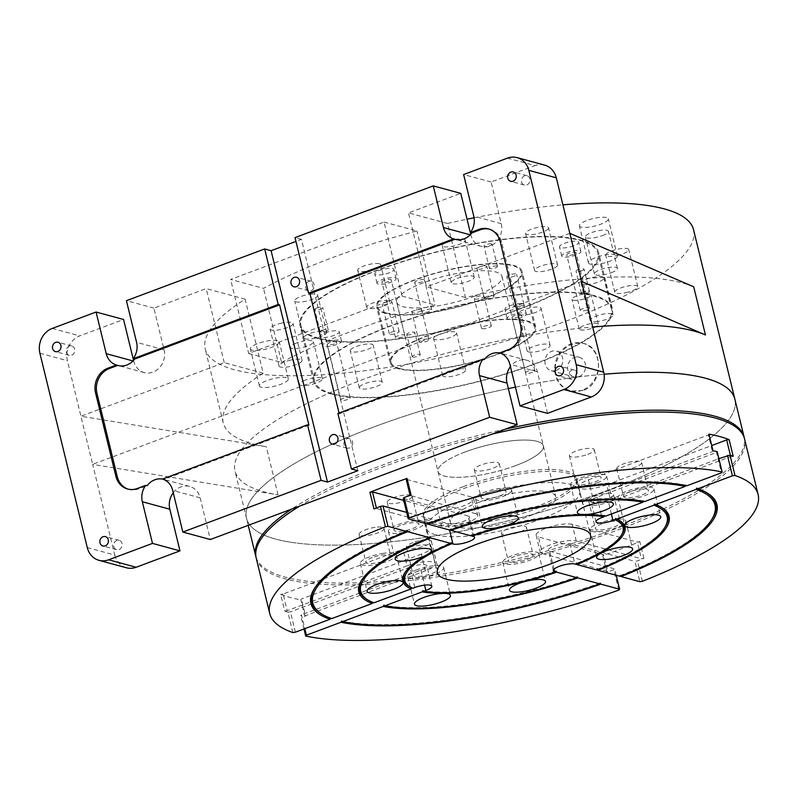 <?xml version="1.0" encoding="UTF-8"?>
<svg xmlns="http://www.w3.org/2000/svg" width="798" height="798" viewBox="0 0 798 798"><rect width="100%" height="100%" fill="white"/><g stroke="black" fill="none" stroke-linecap="round" stroke-linejoin="round"><path stroke-width="0.6" stroke-dasharray="3.99 2.99" d="M256.198 558.011A251.33 64.518 166.3 0 0 285.425 578.899A251.33 64.518 166.3 0 0 628.864 525.742A251.33 64.518 166.3 0 0 744.564 438.96M618.779 590.111L613.812 569.752A251.33 64.518 -13.7 0 1 606.819 572.206L602.749 555.548A251.33 64.518 166.3 0 0 633.383 544.256A251.33 64.518 166.3 0 0 639.856 541.662L637.323 542.071L641.383 558.73L643.916 558.321A251.33 64.518 -13.7 0 1 637.442 560.914L634.869 561.313L639.836 581.672M303.988 628.994L300.746 615.687L301.425 614.829L304.806 628.684M425.394 570.829L421.334 554.171A19.711 5.057 166.3 0 0 431.319 547.009A19.711 5.057 166.3 0 0 403 549.194L407.06 565.852A19.711 5.057 -13.7 0 1 435.379 563.667A19.711 5.057 -13.7 0 1 425.394 570.829L305.514 615.667L304.886 616.505A251.33 64.518 -13.7 0 1 300.746 615.687M304.886 616.505L300.826 599.847L301.454 599.009L305.514 615.667M292.866 632.555L287.898 612.196A251.33 64.518 -13.7 0 1 284.716 611.029L280.657 594.37A251.33 64.518 166.3 0 0 300.826 599.847M642.4 581.273L637.442 560.914M643.916 558.321L639.856 541.662M492.007 434.142A251.33 64.518 166.3 0 0 299.729 506.072M502.022 532.047A12.818 3.292 166.3 0 0 501.533 533.323A12.818 3.292 166.3 0 0 514.76 533.493A12.818 3.292 166.3 0 0 526.431 527.259A12.818 3.292 166.3 0 0 508.027 528.675A12.818 3.292 166.3 0 0 502.022 532.047M412.955 542.62A12.818 3.292 166.3 0 0 406.471 547.278A12.818 3.292 166.3 0 0 419.698 547.438A12.818 3.292 166.3 0 0 431.369 541.204A12.818 3.292 166.3 0 0 412.955 542.62M375.11 527.338A12.818 3.292 166.3 0 0 365.614 529.762A12.818 3.292 166.3 0 0 359.12 534.421A12.818 3.292 166.3 0 0 372.347 534.58A12.818 3.292 166.3 0 0 384.018 528.346A12.818 3.292 166.3 0 0 375.11 527.338M410.641 495.159A12.818 3.292 166.3 0 0 393.723 497.633A12.818 3.292 166.3 0 0 387.23 502.291A12.818 3.292 166.3 0 0 400.456 502.451A12.818 3.292 166.3 0 0 412.127 496.216A12.818 3.292 166.3 0 0 410.641 495.159M498.74 464.915A12.818 3.292 166.3 0 0 499.229 463.638A12.818 3.292 166.3 0 0 480.815 465.054A12.818 3.292 166.3 0 0 474.331 469.703A12.818 3.292 166.3 0 0 485.374 470.351A12.818 3.292 166.3 0 0 498.74 464.915M587.797 454.341A12.818 3.292 166.3 0 0 594.291 449.693A12.818 3.292 166.3 0 0 575.887 451.109A12.818 3.292 166.3 0 0 569.393 455.758A12.818 3.292 166.3 0 0 587.797 454.341M625.652 469.623A12.818 3.292 166.3 0 0 641.642 462.551A12.818 3.292 166.3 0 0 623.228 463.967A12.818 3.292 166.3 0 0 616.744 468.616A12.818 3.292 166.3 0 0 625.652 469.623M590.121 501.812A12.818 3.292 166.3 0 0 604.535 500.176A12.818 3.292 166.3 0 0 613.532 494.68A12.818 3.292 166.3 0 0 595.128 496.097A12.818 3.292 166.3 0 0 588.635 500.745A12.818 3.292 166.3 0 0 590.121 501.812M432.945 523.707A78.852 20.239 166.3 0 0 521.603 513.653A78.852 20.239 166.3 0 0 576.984 479.807A78.852 20.239 166.3 0 0 495.588 478.82A78.852 20.239 166.3 0 0 423.778 517.154A78.852 20.239 166.3 0 0 432.945 523.707M542.5 553.642L607.667 571.338L603.607 554.68L538.441 536.984L542.5 553.642A19.711 5.057 -13.7 0 1 540.206 552.007A19.711 5.057 -13.7 0 1 554.051 543.548A19.711 5.057 -13.7 0 1 576.216 541.034L641.383 558.73M554.061 569.124L549.702 551.248A11.83 3.032 -13.7 0 1 548.326 550.261A11.83 3.032 -13.7 0 1 556.635 545.184A11.83 3.032 -13.7 0 1 569.932 543.677L634.869 561.313M549.702 551.248L614.64 568.884L613.812 569.752M607.667 571.338L606.819 572.206M576.216 541.034L572.156 524.376L637.323 542.071M572.156 524.376A19.711 5.057 166.3 0 0 549.992 526.889A19.711 5.057 166.3 0 0 536.146 535.348A19.711 5.057 166.3 0 0 538.441 536.984M602.749 555.548L603.607 554.68M616.196 575.248L614.64 568.884M598.061 570.331L597.373 569.283L597.143 570.081M576.904 564.585L576.216 563.538L575.976 564.336M621.024 576.565L620.335 575.518L620.106 576.316M610.839 501.453A19.711 5.057 -13.7 0 1 582.53 503.628A19.711 5.057 -13.7 0 1 592.515 496.476L588.455 479.817A19.711 5.057 166.3 0 0 578.47 486.97A19.711 5.057 166.3 0 0 606.779 484.795L610.839 501.453L730.719 456.606L730.379 455.239M606.779 484.795L711.736 445.533M717.163 451.618L716.474 452.466L721.442 472.825M611.398 513.992L608.016 500.147A11.83 3.032 -13.7 0 1 591.029 501.453A11.83 3.032 -13.7 0 1 597.024 497.154L716.474 452.466M608.016 500.147L718.878 458.67M730.719 456.606L733.192 456.276M592.515 496.476L712.385 451.628L713.023 450.8M588.455 479.817L708.325 434.97L712.385 451.628M708.963 434.142L708.325 434.97M644.604 501.573L643.527 500.964L642.909 502.211M605.672 516.136L604.605 515.528L603.976 516.775M686.839 485.773L685.771 485.164L685.153 486.401M475.409 513.653A19.711 5.057 -13.7 0 1 477.703 515.299A19.711 5.057 -13.7 0 1 463.857 523.757A19.711 5.057 -13.7 0 1 441.693 526.271L437.623 509.613A19.711 5.057 166.3 0 0 459.798 507.099A19.711 5.057 166.3 0 0 473.643 498.64A19.711 5.057 166.3 0 0 471.349 496.994L475.409 513.653L410.112 495.438M471.349 496.994L406.182 479.309M473.164 536.416L468.207 516.057A11.83 3.032 -13.7 0 1 469.583 517.034A11.83 3.032 -13.7 0 1 461.274 522.111A11.83 3.032 -13.7 0 1 447.977 523.628L406.681 512.406M468.207 516.057L403.269 498.421M410.242 495.967L411.09 495.099M441.693 526.271L376.526 508.575L373.983 508.984M437.623 509.613L403.758 500.416M376.387 508.017L376.526 508.575M450.92 530.371L450.232 529.323L450.002 530.121M427.957 524.136L427.279 523.089L427.04 523.887M472.087 536.126L471.399 535.069L471.159 535.867M407.06 565.852L287.19 610.689L283.13 594.031L403 549.194M414.85 587.518L409.883 567.159A11.83 3.032 -13.7 0 1 426.88 565.852A11.83 3.032 -13.7 0 1 420.885 570.151L301.425 614.829M409.883 567.159L290.432 611.847L287.898 612.196M287.19 610.689L284.716 611.029M421.334 554.171L301.454 599.009M280.657 594.37L283.13 594.031M373.923 602.829L372.776 602.38M331.689 618.63L330.522 618.211M295.39 632.206L290.432 611.847M412.855 588.266L411.778 587.657A113.346 29.097 -13.7 0 1 409.354 586.48M330.611 618.021A207.969 53.386 -13.7 0 1 322.262 614.35M315.19 587.338A207.969 53.386 -13.7 0 1 315.539 586.799A207.969 53.386 -13.7 0 1 407.04 530.66M372.856 602.221A158.682 40.738 -13.7 0 1 367.619 599.837M362.152 579.348A158.682 40.738 -13.7 0 1 362.491 578.809A158.682 40.738 -13.7 0 1 430.002 536.894M405.354 571.996A113.346 29.097 -13.7 0 1 405.693 571.458A113.346 29.097 -13.7 0 1 451.169 542.64M685.771 485.164A207.969 53.386 166.3 0 0 427.279 523.089M643.527 500.964A158.682 40.738 166.3 0 0 450.232 529.323M604.605 515.528A113.346 29.097 166.3 0 0 471.399 535.069M600.106 583.079A207.969 53.386 -13.7 0 1 341.614 621.014M577.144 576.844A158.682 40.738 -13.7 0 1 383.848 605.203M555.987 571.099A113.346 29.097 -13.7 0 1 422.78 590.65M654.53 503.947A158.682 40.738 -13.7 0 1 659.756 506.341A158.682 40.738 -13.7 0 1 660.315 506.66M664.884 527.368A158.682 40.738 -13.7 0 1 597.373 569.283M696.764 488.147A207.969 53.386 -13.7 0 1 705.123 491.827A207.969 53.386 -13.7 0 1 705.681 492.147M711.846 519.378A207.969 53.386 -13.7 0 1 620.335 575.518M615.597 518.51A113.346 29.097 -13.7 0 1 618.031 519.697A113.346 29.097 -13.7 0 1 618.58 520.017M621.692 534.72A113.346 29.097 -13.7 0 1 576.216 563.538M592.006 531.408A18.534 4.758 166.3 0 0 612.834 529.044A18.534 4.758 166.3 0 0 625.851 521.084A18.534 4.758 166.3 0 0 606.719 520.855A18.534 4.758 166.3 0 0 589.852 529.862A18.534 4.758 166.3 0 0 592.006 531.408M601.892 523.857A12.818 3.292 166.3 0 0 595.398 528.505A12.818 3.292 166.3 0 0 608.625 528.675A12.818 3.292 166.3 0 0 620.295 522.441A12.818 3.292 166.3 0 0 601.892 523.857M630.849 499.189A18.534 4.758 166.3 0 0 653.961 488.955A18.534 4.758 166.3 0 0 634.829 488.725A18.534 4.758 166.3 0 0 617.951 497.733A18.534 4.758 166.3 0 0 630.849 499.189M630.001 491.728A12.818 3.292 166.3 0 0 623.507 496.376A12.818 3.292 166.3 0 0 636.734 496.546A12.818 3.292 166.3 0 0 648.405 490.311A12.818 3.292 166.3 0 0 630.001 491.728M597.223 482.83A18.534 4.758 166.3 0 0 606.61 476.097A18.534 4.758 166.3 0 0 587.488 475.867A18.534 4.758 166.3 0 0 570.61 484.875A18.534 4.758 166.3 0 0 597.223 482.83M582.65 478.87A12.818 3.292 166.3 0 0 576.166 483.528A12.818 3.292 166.3 0 0 589.393 483.688A12.818 3.292 166.3 0 0 601.064 477.453A12.818 3.292 166.3 0 0 582.65 478.87M510.84 491.897A18.534 4.758 166.3 0 0 511.548 490.052A18.534 4.758 166.3 0 0 492.416 489.812A18.534 4.758 166.3 0 0 475.538 498.83A18.534 4.758 166.3 0 0 491.518 499.748A18.534 4.758 166.3 0 0 510.84 491.897M487.588 492.815A12.818 3.292 166.3 0 0 481.094 497.473A12.818 3.292 166.3 0 0 494.321 497.633A12.818 3.292 166.3 0 0 505.992 491.398A12.818 3.292 166.3 0 0 487.588 492.815M422.292 521.094A18.534 4.758 166.3 0 0 401.454 523.458A18.534 4.758 166.3 0 0 388.446 531.408A18.534 4.758 166.3 0 0 407.569 531.638A18.534 4.758 166.3 0 0 424.446 522.63A18.534 4.758 166.3 0 0 422.292 521.094M400.486 525.403A12.818 3.292 166.3 0 0 394.003 530.052A12.818 3.292 166.3 0 0 407.229 530.211A12.818 3.292 166.3 0 0 418.89 523.987A12.818 3.292 166.3 0 0 400.486 525.403M383.449 553.303A18.534 4.758 166.3 0 0 360.337 563.538A18.534 4.758 166.3 0 0 379.469 563.767A18.534 4.758 166.3 0 0 396.337 554.76A18.534 4.758 166.3 0 0 383.449 553.303M372.377 557.533A12.818 3.292 166.3 0 0 365.893 562.181A12.818 3.292 166.3 0 0 379.12 562.341A12.818 3.292 166.3 0 0 390.791 556.116A12.818 3.292 166.3 0 0 372.377 557.533M417.075 569.662A18.534 4.758 166.3 0 0 407.678 576.395A18.534 4.758 166.3 0 0 426.81 576.625A18.534 4.758 166.3 0 0 443.688 567.617A18.534 4.758 166.3 0 0 417.075 569.662M419.728 570.39A12.818 3.292 166.3 0 0 413.234 575.039A12.818 3.292 166.3 0 0 426.461 575.198A12.818 3.292 166.3 0 0 438.132 568.974A12.818 3.292 166.3 0 0 419.728 570.39M503.458 560.595A18.534 4.758 166.3 0 0 502.75 562.45A18.534 4.758 166.3 0 0 521.882 562.68A18.534 4.758 166.3 0 0 538.75 553.672A18.534 4.758 166.3 0 0 522.78 552.745A18.534 4.758 166.3 0 0 503.458 560.595M514.8 556.435A12.818 3.292 166.3 0 0 508.306 561.094A12.818 3.292 166.3 0 0 521.533 561.253A12.818 3.292 166.3 0 0 533.204 555.019A12.818 3.292 166.3 0 0 514.8 556.435M693.711 286.821A251.33 64.518 -13.7 0 0 465.493 297.524L447.449 223.48A251.33 64.518 -13.7 0 1 467.059 219.211M474.082 217.784A251.33 64.518 -13.7 0 1 562.899 204.857M693.572 229.794A251.33 64.518 -13.7 0 1 529.613 333.744A251.33 64.518 -13.7 0 1 248.248 372.676A251.33 64.518 -13.7 0 1 205.206 348.846A251.33 64.518 -13.7 0 1 245.136 299.17L206.183 288.587L153.924 308.138L164.069 349.783L136.578 342.322M87.281 547.598L114.772 555.059L92.658 464.366L278.023 494.84A251.33 64.518 -13.7 0 1 234.991 471.01A251.33 64.518 -13.7 0 1 346.033 386.082A251.33 64.518 -13.7 0 1 592.685 327.02M289.534 542.042A251.33 64.518 -13.7 0 1 275.729 539.099A251.33 64.518 -13.7 0 1 246.492 518.211A251.33 64.518 -13.7 0 1 508.346 388.576A251.33 64.518 166.3 0 0 246.492 518.211A251.33 64.518 166.3 0 0 275.729 539.099A251.33 64.518 166.3 0 0 558.341 507.039A251.33 64.518 166.3 0 0 734.858 399.16A251.33 64.518 -13.7 0 1 570.899 503.109A251.33 64.518 -13.7 0 1 289.534 542.042M515.438 387.13A251.33 64.518 -13.7 0 1 604.076 374.232A251.33 64.518 166.3 0 0 515.438 387.13M583.158 390.461L570.909 391.06C559.767 387.06 554.6 378.591 555.408 365.634C559.707 349.125 569.174 341.744 583.817 343.499C603.438 347.409 603.647 384.047 583.158 390.461M263.18 373.205L224.238 362.631L80.927 416.237L266.293 446.72A251.33 64.518 -13.7 0 1 223.26 422.89A251.33 64.518 -13.7 0 1 263.18 373.205L245.136 299.17M357.833 470.72L301.435 239.35L295.948 241.405M128.279 489.184A19.711 17.277 -74.8 0 0 128.957 489.383A19.711 17.277 -74.8 0 0 138.633 488.875L147.111 485.703M308.916 425.174L163.879 479.428A17.746 15.551 -74.8 0 0 163.53 479.329A17.746 15.551 -74.8 0 0 162.832 479.159M114.772 555.059A19.711 17.277 -74.8 0 0 126.463 567.777M581.572 281.465L92.658 464.366L67.391 360.706A19.711 17.277 -74.8 0 1 79.74 335.888L123.57 319.489M547.508 413.374L537.353 371.728A17.746 15.551 -74.8 0 0 526.83 360.287A17.746 15.551 -74.8 0 0 510.431 366.631M173.256 492.765A17.746 15.551 -74.8 0 1 189.645 486.421A17.746 15.551 -74.8 0 1 200.168 497.862L210.323 539.518M164.069 349.783A17.746 15.551 -74.8 0 1 159.79 367.309A17.746 15.551 -74.8 0 1 144.248 372.586A17.746 15.551 -74.8 0 1 133.725 361.145L133.535 360.367M224.238 362.631L206.183 288.587M317.893 338.512A153.755 39.471 -13.7 0 1 300.008 325.734A153.755 39.471 -13.7 0 1 440.047 250.971A153.755 39.471 -13.7 0 1 598.779 252.906A153.755 39.471 -13.7 0 1 490.79 318.901A153.755 39.471 -13.7 0 1 317.893 338.512M519.468 314.881A11.83 3.032 166.3 0 0 532.765 313.375A11.83 3.032 166.3 0 0 541.074 308.297A11.83 3.032 166.3 0 0 528.865 308.148A11.83 3.032 166.3 0 0 518.092 313.893A11.83 3.032 166.3 0 0 519.468 314.881M586.59 284.607A11.83 3.032 166.3 0 0 598.54 281.913A11.83 3.032 166.3 0 0 604.086 277.784A11.83 3.032 166.3 0 0 591.877 277.634A11.83 3.032 166.3 0 0 581.104 283.39A11.83 3.032 166.3 0 0 586.59 284.607M616.944 255.599A11.83 3.032 166.3 0 0 628.734 249.614A11.83 3.032 166.3 0 0 616.525 249.465A11.83 3.032 166.3 0 0 605.752 255.22A11.83 3.032 166.3 0 0 616.944 255.599M602.41 235.629A11.83 3.032 166.3 0 0 608.405 231.34A11.83 3.032 166.3 0 0 596.186 231.191A11.83 3.032 166.3 0 0 585.423 236.936A11.83 3.032 166.3 0 0 602.41 235.629M546.869 230.043A11.83 3.032 166.3 0 0 548.545 227.839A11.83 3.032 166.3 0 0 536.336 227.689A11.83 3.032 166.3 0 0 525.563 233.445A11.83 3.032 166.3 0 0 534.271 234.303A11.83 3.032 166.3 0 0 546.869 230.043M465.214 240.338A11.83 3.032 166.3 0 0 465.194 240.068A11.83 3.032 166.3 0 0 452.985 239.919A11.83 3.032 166.3 0 0 442.212 245.674A11.83 3.032 166.3 0 0 453.912 245.944A11.83 3.032 166.3 0 0 465.214 240.338M379.319 263.759A11.83 3.032 166.3 0 0 366.013 265.275A11.83 3.032 166.3 0 0 357.713 270.352A11.83 3.032 166.3 0 0 369.923 270.492A11.83 3.032 166.3 0 0 380.696 264.746A11.83 3.032 166.3 0 0 379.319 263.759M312.198 294.033A11.83 3.032 166.3 0 0 300.248 296.736A11.83 3.032 166.3 0 0 294.691 300.856A11.83 3.032 166.3 0 0 306.901 301.006A11.83 3.032 166.3 0 0 317.674 295.26A11.83 3.032 166.3 0 0 312.198 294.033M281.834 323.04A11.83 3.032 166.3 0 0 270.053 329.025A11.83 3.032 166.3 0 0 282.263 329.175A11.83 3.032 166.3 0 0 293.036 323.419A11.83 3.032 166.3 0 0 281.834 323.04M296.377 343.01A11.83 3.032 166.3 0 0 290.382 347.31A11.83 3.032 166.3 0 0 302.592 347.459A11.83 3.032 166.3 0 0 313.365 341.704A11.83 3.032 166.3 0 0 296.377 343.01M351.918 348.596A11.83 3.032 166.3 0 0 350.242 350.801A11.83 3.032 166.3 0 0 362.452 350.95A11.83 3.032 166.3 0 0 373.225 345.195A11.83 3.032 166.3 0 0 364.506 344.347A11.83 3.032 166.3 0 0 351.918 348.596M433.573 338.302A11.83 3.032 166.3 0 0 433.593 338.571A11.83 3.032 166.3 0 0 445.803 338.721A11.83 3.032 166.3 0 0 456.576 332.966A11.83 3.032 166.3 0 0 444.865 332.696A11.83 3.032 166.3 0 0 433.573 338.302M573.124 300.188A9.855 2.534 166.3 0 0 584.206 298.931A9.855 2.534 166.3 0 0 591.128 294.701A9.855 2.534 166.3 0 0 580.954 294.582A9.855 2.534 166.3 0 0 571.976 299.37A9.855 2.534 166.3 0 0 573.124 300.188M252.108 350.182A14.883 3.82 -13.7 0 1 250.373 348.945A14.883 3.82 -13.7 0 1 263.929 341.704A14.883 3.82 -13.7 0 1 279.3 341.893A14.883 3.82 -13.7 0 1 268.846 348.277A14.883 3.82 -13.7 0 1 252.108 350.182M581.124 227.101A14.883 3.82 -13.7 0 1 579.398 225.864A14.883 3.82 -13.7 0 1 592.944 218.622A14.883 3.82 -13.7 0 1 608.315 218.812A14.883 3.82 -13.7 0 1 597.862 225.196A14.883 3.82 -13.7 0 1 581.124 227.101M384.047 222.053L416.945 230.981A251.33 64.518 -13.7 0 0 263.53 288.377L230.632 279.45L384.047 222.053L402.092 296.088L248.677 353.484L230.632 279.45M301.435 239.35L295.021 237.605M447.449 223.48L408.496 212.906L460.755 193.355M153.924 308.138L126.423 300.676M465.493 297.524L426.541 286.951L408.496 212.906M569.842 233.335L426.541 286.951M248.677 353.484L281.574 362.422L263.53 288.377M281.574 362.422A251.33 64.518 -13.7 0 1 434.99 305.026L416.945 230.981M470.72 234.223L470.91 235.001A17.746 15.551 -74.8 0 0 481.433 246.452A17.746 15.551 -74.8 0 0 496.974 241.166A17.746 15.551 -74.8 0 0 501.254 223.649L491.099 182.004L534.939 165.605L507.448 158.144M544.615 165.096A19.711 17.277 -74.8 0 0 534.939 165.605M491.099 182.004L463.608 174.543M412.646 311.37A5.047 1.297 166.3 0 0 411.928 312.307A5.047 1.297 166.3 0 0 417.145 312.377A5.047 1.297 166.3 0 0 421.733 309.923A5.047 1.297 166.3 0 0 418.012 309.554A5.047 1.297 166.3 0 0 412.646 311.37M387.17 301.674A5.047 1.297 166.3 0 0 382.142 304.228A5.047 1.297 166.3 0 0 387.359 304.287A5.047 1.297 166.3 0 0 391.948 301.834A5.047 1.297 166.3 0 0 387.17 301.674M423.928 279.619A5.047 1.297 166.3 0 0 418.252 280.268A5.047 1.297 166.3 0 0 414.701 282.432A5.047 1.297 166.3 0 0 419.918 282.492A5.047 1.297 166.3 0 0 424.506 280.038A5.047 1.297 166.3 0 0 423.928 279.619M486.142 267.27A5.047 1.297 166.3 0 0 486.85 266.333A5.047 1.297 166.3 0 0 481.643 266.273A5.047 1.297 166.3 0 0 477.044 268.726A5.047 1.297 166.3 0 0 480.765 269.086A5.047 1.297 166.3 0 0 486.142 267.27M511.608 276.976A5.047 1.297 166.3 0 0 516.635 274.422A5.047 1.297 166.3 0 0 511.428 274.352A5.047 1.297 166.3 0 0 506.83 276.806A5.047 1.297 166.3 0 0 511.608 276.976M474.86 299.021A5.047 1.297 166.3 0 0 480.536 298.382A5.047 1.297 166.3 0 0 484.077 296.218A5.047 1.297 166.3 0 0 478.87 296.148A5.047 1.297 166.3 0 0 474.271 298.602A5.047 1.297 166.3 0 0 474.86 299.021M386.172 312.976A73.925 18.972 166.3 0 0 469.294 303.539A73.925 18.972 166.3 0 0 521.214 271.819A73.925 18.972 166.3 0 0 444.895 270.881A73.925 18.972 166.3 0 0 377.574 306.831A73.925 18.972 166.3 0 0 386.172 312.976M474.591 296.168A54.214 13.915 -13.7 0 1 396.726 302.163A54.214 13.915 -13.7 0 1 446.092 275.799A54.214 13.915 -13.7 0 1 502.062 276.487A54.214 13.915 -13.7 0 1 474.591 296.168M515.877 465.533A54.214 13.915 -13.7 0 1 438.012 471.528A54.214 13.915 -13.7 0 1 487.379 445.164A54.214 13.915 -13.7 0 1 543.348 445.853A54.214 13.915 -13.7 0 1 515.877 465.533M331.429 394.042A153.755 39.471 -13.7 0 1 313.544 381.264A153.755 39.471 -13.7 0 1 453.583 306.502A153.755 39.471 -13.7 0 1 612.315 308.437A153.755 39.471 -13.7 0 1 504.326 374.432A153.755 39.471 -13.7 0 1 331.429 394.042M332.267 393.733A152.767 39.222 -13.7 0 1 314.502 381.035A152.767 39.222 -13.7 0 1 453.643 306.751A152.767 39.222 -13.7 0 1 611.358 308.666A152.767 39.222 -13.7 0 1 504.057 374.242A152.767 39.222 -13.7 0 1 332.267 393.733M318.731 338.202A152.767 39.222 -13.7 0 1 300.966 325.504A152.767 39.222 -13.7 0 1 440.107 251.22A152.767 39.222 -13.7 0 1 597.822 253.136A152.767 39.222 -13.7 0 1 490.521 318.711A152.767 39.222 -13.7 0 1 318.731 338.202M398.86 368.816A74.912 19.232 -13.7 0 1 390.152 362.591A74.912 19.232 -13.7 0 1 458.371 326.173A74.912 19.232 -13.7 0 1 535.707 327.11A74.912 19.232 -13.7 0 1 483.099 359.26A74.912 19.232 -13.7 0 1 398.86 368.816M385.324 313.285A74.912 19.232 -13.7 0 1 376.616 307.06A74.912 19.232 -13.7 0 1 444.835 270.642A74.912 19.232 -13.7 0 1 522.171 271.579A74.912 19.232 -13.7 0 1 469.563 303.729A74.912 19.232 -13.7 0 1 385.324 313.285M399.708 368.506A73.925 18.972 166.3 0 0 482.83 359.07A73.925 18.972 166.3 0 0 534.75 327.34A73.925 18.972 166.3 0 0 458.431 326.412A73.925 18.972 166.3 0 0 391.11 362.362A73.925 18.972 166.3 0 0 399.708 368.506M316.816 307.968A4.14 1.067 166.3 0 0 314.721 309.474A4.14 1.067 166.3 0 0 318.991 309.524A4.14 1.067 166.3 0 0 322.761 307.509A4.14 1.067 166.3 0 0 316.816 307.968M491.558 243.839A4.14 1.067 166.3 0 0 486.91 244.368A4.14 1.067 166.3 0 0 483.997 246.143A4.14 1.067 166.3 0 0 488.276 246.193A4.14 1.067 166.3 0 0 492.047 244.188A4.14 1.067 166.3 0 0 491.558 243.839M581.971 270.672A4.14 1.067 166.3 0 0 584.066 269.175A4.14 1.067 166.3 0 0 579.787 269.116A4.14 1.067 166.3 0 0 576.026 271.13A4.14 1.067 166.3 0 0 581.971 270.672M325.105 332.856A9.855 2.534 -13.7 0 1 339.27 331.769A9.855 2.534 -13.7 0 1 330.292 336.556A9.855 2.534 -13.7 0 1 320.118 336.437A9.855 2.534 -13.7 0 1 325.105 332.856M392.756 268.497A9.855 2.534 -13.7 0 1 393.903 269.315A9.855 2.534 -13.7 0 1 384.925 274.113A9.855 2.534 -13.7 0 1 374.751 273.983A9.855 2.534 -13.7 0 1 381.673 269.754A9.855 2.534 -13.7 0 1 392.756 268.497M573.672 245.784A9.855 2.534 -13.7 0 1 559.518 246.881A9.855 2.534 -13.7 0 1 568.495 242.083A9.855 2.534 -13.7 0 1 578.67 242.213A9.855 2.534 -13.7 0 1 573.672 245.784M407.219 334.801A4.14 1.067 166.3 0 0 411.878 334.272A4.14 1.067 166.3 0 0 414.78 332.497A4.14 1.067 166.3 0 0 410.511 332.447A4.14 1.067 166.3 0 0 406.741 334.462A4.14 1.067 166.3 0 0 407.219 334.801M506.032 310.143A9.855 2.534 -13.7 0 1 504.885 309.325A9.855 2.534 -13.7 0 1 513.862 304.537A9.855 2.534 -13.7 0 1 524.037 304.656A9.855 2.534 -13.7 0 1 517.114 308.886A9.855 2.534 -13.7 0 1 506.032 310.143M508.286 319.399A9.855 2.534 -13.7 0 1 507.139 318.582A9.855 2.534 -13.7 0 1 516.116 313.784A9.855 2.534 -13.7 0 1 526.291 313.913A9.855 2.534 -13.7 0 1 519.368 318.143A9.855 2.534 -13.7 0 1 508.286 319.399M518.929 316.846A4.758 1.227 -13.7 0 1 512.097 317.375A4.758 1.227 -13.7 0 1 516.426 315.06A4.758 1.227 -13.7 0 1 521.343 315.12A4.758 1.227 -13.7 0 1 518.929 316.846M532.466 372.377A4.758 1.227 -13.7 0 1 526.181 373.294A4.758 1.227 -13.7 0 1 525.633 372.905A4.758 1.227 -13.7 0 1 529.962 370.591A4.758 1.227 -13.7 0 1 534.879 370.651A4.758 1.227 -13.7 0 1 532.466 372.377M528.495 351.898A11.83 3.032 166.3 0 0 541.792 350.392A11.83 3.032 166.3 0 0 550.101 345.315A11.83 3.032 166.3 0 0 537.892 345.165A11.83 3.032 166.3 0 0 527.119 350.921A11.83 3.032 166.3 0 0 528.495 351.898M412.636 357.015A4.14 1.067 166.3 0 0 417.294 356.487A4.14 1.067 166.3 0 0 420.197 354.711A4.14 1.067 166.3 0 0 415.928 354.661A4.14 1.067 166.3 0 0 412.157 356.666A4.14 1.067 166.3 0 0 412.636 357.015M482.082 328.636A5.047 1.297 166.3 0 0 487.758 327.998A5.047 1.297 166.3 0 0 491.299 325.833A5.047 1.297 166.3 0 0 486.092 325.764A5.047 1.297 166.3 0 0 481.493 328.217A5.047 1.297 166.3 0 0 482.082 328.636M518.83 306.592A5.047 1.297 166.3 0 0 523.857 304.038A5.047 1.297 166.3 0 0 518.65 303.968A5.047 1.297 166.3 0 0 514.052 306.422A5.047 1.297 166.3 0 0 518.83 306.592M493.364 296.886A5.047 1.297 166.3 0 0 494.072 295.948A5.047 1.297 166.3 0 0 488.865 295.888A5.047 1.297 166.3 0 0 484.266 298.342A5.047 1.297 166.3 0 0 487.987 298.701A5.047 1.297 166.3 0 0 493.364 296.886M431.139 309.235A5.047 1.297 166.3 0 0 425.464 309.883A5.047 1.297 166.3 0 0 421.923 312.048A5.047 1.297 166.3 0 0 427.13 312.108A5.047 1.297 166.3 0 0 431.728 309.654A5.047 1.297 166.3 0 0 431.139 309.235M394.392 331.29A5.047 1.297 166.3 0 0 389.364 333.843A5.047 1.297 166.3 0 0 394.571 333.903A5.047 1.297 166.3 0 0 399.17 331.449A5.047 1.297 166.3 0 0 394.392 331.29M419.868 340.985A5.047 1.297 166.3 0 0 419.149 341.923A5.047 1.297 166.3 0 0 424.356 341.993A5.047 1.297 166.3 0 0 428.955 339.539A5.047 1.297 166.3 0 0 425.234 339.17A5.047 1.297 166.3 0 0 419.868 340.985M575.927 255.041A9.855 2.534 -13.7 0 1 561.772 256.128A9.855 2.534 -13.7 0 1 570.75 251.34A9.855 2.534 -13.7 0 1 580.924 251.46A9.855 2.534 -13.7 0 1 575.927 255.041M573.562 254.402A4.758 1.227 -13.7 0 1 566.72 254.921A4.758 1.227 -13.7 0 1 571.059 252.607A4.758 1.227 -13.7 0 1 575.976 252.667A4.758 1.227 -13.7 0 1 573.562 254.402M587.099 309.933A4.758 1.227 -13.7 0 1 580.256 310.452A4.758 1.227 -13.7 0 1 584.595 308.138A4.758 1.227 -13.7 0 1 589.513 308.198A4.758 1.227 -13.7 0 1 587.099 309.933M395.01 277.754A9.855 2.534 -13.7 0 1 396.157 278.572A9.855 2.534 -13.7 0 1 387.18 283.37A9.855 2.534 -13.7 0 1 377.005 283.24A9.855 2.534 -13.7 0 1 383.928 279.011A9.855 2.534 -13.7 0 1 395.01 277.754M388.796 281.504A4.758 1.227 -13.7 0 1 381.953 282.033A4.758 1.227 -13.7 0 1 386.292 279.719A4.758 1.227 -13.7 0 1 391.2 279.779A4.758 1.227 -13.7 0 1 388.796 281.504M402.332 337.035A4.758 1.227 -13.7 0 1 395.489 337.564A4.758 1.227 -13.7 0 1 398.83 335.519A4.758 1.227 -13.7 0 1 404.187 334.911A4.758 1.227 -13.7 0 1 404.736 335.31A4.758 1.227 -13.7 0 1 402.332 337.035M327.37 342.113A9.855 2.534 -13.7 0 1 341.524 341.025A9.855 2.534 -13.7 0 1 332.547 345.813A9.855 2.534 -13.7 0 1 322.372 345.694A9.855 2.534 -13.7 0 1 327.37 342.113M334.163 343.958A4.758 1.227 -13.7 0 1 327.32 344.487A4.758 1.227 -13.7 0 1 331.659 342.172A4.758 1.227 -13.7 0 1 336.576 342.232A4.758 1.227 -13.7 0 1 334.163 343.958M347.699 399.489A4.758 1.227 -13.7 0 1 340.856 400.007A4.758 1.227 -13.7 0 1 343.27 398.282A4.758 1.227 -13.7 0 1 350.113 397.753A4.758 1.227 -13.7 0 1 347.699 399.489M587.378 292.886A4.14 1.067 166.3 0 0 589.483 291.38A4.14 1.067 166.3 0 0 585.203 291.33A4.14 1.067 166.3 0 0 581.433 293.345A4.14 1.067 166.3 0 0 587.378 292.886M496.974 266.053A4.14 1.067 166.3 0 0 492.326 266.582A4.14 1.067 166.3 0 0 489.413 268.357A4.14 1.067 166.3 0 0 493.693 268.407A4.14 1.067 166.3 0 0 497.453 266.392A4.14 1.067 166.3 0 0 496.974 266.053M322.232 330.182A4.14 1.067 166.3 0 0 320.138 331.679A4.14 1.067 166.3 0 0 324.407 331.739A4.14 1.067 166.3 0 0 328.178 329.724A4.14 1.067 166.3 0 0 322.232 330.182M595.607 321.634A11.83 3.032 166.3 0 0 607.557 318.931A11.83 3.032 166.3 0 0 613.113 314.801A11.83 3.032 166.3 0 0 600.904 314.661A11.83 3.032 166.3 0 0 590.131 320.407A11.83 3.032 166.3 0 0 595.607 321.634M625.971 292.627A11.83 3.032 166.3 0 0 637.762 286.632A11.83 3.032 166.3 0 0 625.542 286.492A11.83 3.032 166.3 0 0 614.779 292.238A11.83 3.032 166.3 0 0 625.971 292.627M611.438 272.647A11.83 3.032 166.3 0 0 617.423 268.357A11.83 3.032 166.3 0 0 605.213 268.208A11.83 3.032 166.3 0 0 594.44 273.953A11.83 3.032 166.3 0 0 611.438 272.647M555.897 267.061A11.83 3.032 166.3 0 0 557.563 264.866A11.83 3.032 166.3 0 0 545.353 264.717A11.83 3.032 166.3 0 0 534.58 270.462A11.83 3.032 166.3 0 0 543.298 271.32A11.83 3.032 166.3 0 0 555.897 267.061M474.241 277.365A11.83 3.032 166.3 0 0 474.221 277.086A11.83 3.032 166.3 0 0 462.012 276.946A11.83 3.032 166.3 0 0 451.239 282.692A11.83 3.032 166.3 0 0 462.94 282.961A11.83 3.032 166.3 0 0 474.241 277.365M388.337 300.786A11.83 3.032 166.3 0 0 375.04 302.292A11.83 3.032 166.3 0 0 366.731 307.37A11.83 3.032 166.3 0 0 378.94 307.519A11.83 3.032 166.3 0 0 389.713 301.764A11.83 3.032 166.3 0 0 388.337 300.786M321.225 331.05A11.83 3.032 166.3 0 0 309.275 333.754A11.83 3.032 166.3 0 0 303.719 337.873A11.83 3.032 166.3 0 0 315.928 338.023A11.83 3.032 166.3 0 0 326.701 332.277A11.83 3.032 166.3 0 0 321.225 331.05M290.861 360.058A11.83 3.032 166.3 0 0 279.081 366.043A11.83 3.032 166.3 0 0 291.29 366.192A11.83 3.032 166.3 0 0 302.063 360.447A11.83 3.032 166.3 0 0 290.861 360.058M305.405 380.038A11.83 3.032 166.3 0 0 299.41 384.327A11.83 3.032 166.3 0 0 311.619 384.476A11.83 3.032 166.3 0 0 322.392 378.721A11.83 3.032 166.3 0 0 305.405 380.038M360.935 385.624A11.83 3.032 166.3 0 0 359.27 387.818A11.83 3.032 166.3 0 0 371.479 387.968A11.83 3.032 166.3 0 0 382.252 382.222A11.83 3.032 166.3 0 0 373.534 381.364A11.83 3.032 166.3 0 0 360.935 385.624M442.591 375.319A11.83 3.032 166.3 0 0 442.611 375.589A11.83 3.032 166.3 0 0 454.82 375.738A11.83 3.032 166.3 0 0 465.593 369.993A11.83 3.032 166.3 0 0 453.892 369.723A11.83 3.032 166.3 0 0 442.591 375.319M580.346 329.803A9.855 2.534 166.3 0 0 591.428 328.547A9.855 2.534 166.3 0 0 598.35 324.317A9.855 2.534 166.3 0 0 588.176 324.197A9.855 2.534 166.3 0 0 579.198 328.985A9.855 2.534 166.3 0 0 580.346 329.803M261.136 387.2A14.883 3.82 -13.7 0 1 259.4 385.963A14.883 3.82 -13.7 0 1 272.956 378.731A14.883 3.82 -13.7 0 1 288.317 378.91A14.883 3.82 -13.7 0 1 277.864 385.304A14.883 3.82 -13.7 0 1 261.136 387.2M590.151 264.118A14.883 3.82 -13.7 0 1 588.415 262.881A14.883 3.82 -13.7 0 1 601.971 255.649A14.883 3.82 -13.7 0 1 617.333 255.829A14.883 3.82 -13.7 0 1 606.879 262.223A14.883 3.82 -13.7 0 1 590.151 264.118M402.092 296.088L434.99 305.026M163.879 479.428L162.503 479.059M499.688 352.925L501.064 353.295A17.746 15.551 -74.8 0 0 500.715 353.195A17.746 15.551 -74.8 0 0 500.017 353.025M339.06 413.015L339.26 413.823L484.286 359.569M337.883 413.454L339.26 413.823M501.064 353.295L509.533 350.123A19.711 17.277 -74.8 0 0 521.882 325.305L501.583 242.013A19.711 17.277 -74.8 0 0 489.882 229.295A19.711 17.277 -74.8 0 0 489.194 229.126M305.734 287.599A4.928 4.319 -74.8 0 0 308.656 290.781A4.928 4.319 -74.8 0 0 312.976 289.315A4.928 4.319 -74.8 0 0 314.163 284.447A4.928 4.319 -74.8 0 0 311.24 281.275A4.928 4.319 -74.8 0 0 306.921 282.741A4.928 4.319 -74.8 0 0 305.734 287.599M352.517 441.783A4.928 4.319 105.2 0 1 351.329 446.651A4.928 4.319 105.2 0 1 347.01 448.117A4.928 4.319 105.2 0 1 344.088 444.935A4.928 4.319 105.2 0 1 345.275 440.067A4.928 4.319 105.2 0 1 349.594 438.601A4.928 4.319 105.2 0 1 352.517 441.783M582.251 390.212A24.638 21.596 105.2 0 1 570.151 390.86A24.638 21.596 105.2 0 1 555.767 361.414A24.638 21.596 105.2 0 1 583.059 343.3A24.638 21.596 105.2 0 1 598.42 365.923A24.638 21.596 105.2 0 1 582.251 390.212M578.929 376.606A10.155 8.898 105.2 0 1 573.942 376.875A10.155 8.898 105.2 0 1 568.016 364.746A10.155 8.898 105.2 0 1 579.268 357.275A10.155 8.898 105.2 0 1 585.592 366.601A10.155 8.898 105.2 0 1 578.929 376.606M556.206 370.442A10.155 8.898 -74.8 0 0 562.859 360.427A10.155 8.898 -74.8 0 0 556.535 351.11A10.155 8.898 -74.8 0 0 545.293 358.571A10.155 8.898 -74.8 0 0 551.219 370.701A10.155 8.898 -74.8 0 0 556.206 370.442M66.364 352.217A4.848 4.249 -74.8 0 0 69.236 355.349A4.848 4.249 -74.8 0 0 74.603 351.778A4.848 4.249 -74.8 0 0 71.78 345.993A4.848 4.249 -74.8 0 0 67.531 347.429A4.848 4.249 -74.8 0 0 66.364 352.217M113.735 546.57A4.848 4.249 -74.8 0 0 116.618 549.702A4.848 4.249 -74.8 0 0 121.984 546.131A4.848 4.249 -74.8 0 0 119.151 540.346A4.848 4.249 -74.8 0 0 114.912 541.782A4.848 4.249 -74.8 0 0 113.735 546.57M568.934 376.287A4.848 4.249 -74.8 0 0 571.807 379.419A4.848 4.249 -74.8 0 0 577.183 375.848A4.848 4.249 -74.8 0 0 574.351 370.053A4.848 4.249 -74.8 0 0 570.101 371.499A4.848 4.249 -74.8 0 0 568.934 376.287M521.553 181.934A4.848 4.249 -74.8 0 0 524.436 185.066A4.848 4.249 -74.8 0 0 529.802 181.495A4.848 4.249 -74.8 0 0 526.969 175.7A4.848 4.249 -74.8 0 0 522.73 177.146A4.848 4.249 -74.8 0 0 521.553 181.934M465.473 451.848A54.214 13.915 166.3 0 0 438.012 471.528A54.214 13.915 166.3 0 0 493.972 472.207A54.214 13.915 166.3 0 0 543.348 445.853A54.214 13.915 166.3 0 0 465.473 451.848M477.882 502.74A54.214 13.915 -13.7 0 1 555.757 496.745A54.214 13.915 -13.7 0 1 506.381 523.109A54.214 13.915 -13.7 0 1 450.421 522.431A54.214 13.915 -13.7 0 1 477.882 502.74M255.998 557.074A251.33 64.518 166.3 0 0 284.976 577.044A251.33 64.518 166.3 0 0 565.852 545.513A251.33 64.518 166.3 0 0 744.315 438.042M505.423 429.125A251.33 64.518 166.3 0 0 291.669 509.084M463.269 486.68A78.852 20.239 166.3 0 0 423.319 515.309A78.852 20.239 166.3 0 0 504.725 516.296A78.852 20.239 166.3 0 0 576.535 477.952A78.852 20.239 166.3 0 0 463.269 486.68M435.648 534.82A78.852 20.239 166.3 0 0 524.316 524.755A78.852 20.239 166.3 0 0 579.697 490.91A78.852 20.239 166.3 0 0 466.431 499.638A78.852 20.239 166.3 0 0 426.481 528.266A78.852 20.239 166.3 0 0 435.648 534.82M569.932 543.677L574.899 564.036M597.024 497.154L601.981 517.513M447.977 523.628L449.523 530.002M420.885 570.151L424.546 585.163M278.023 494.84L266.293 446.72M52.249 328.427L79.74 335.888M39.9 353.245L67.391 360.706M200.168 497.862L172.677 490.401M133.725 361.145L132.997 360.945M470.91 235.001L470.182 234.812M501.254 223.649L473.763 216.188M537.353 371.728L509.862 364.267M137.256 488.506L138.633 488.875M508.166 349.753L509.533 350.123M500.206 241.644L501.583 242.013M520.505 324.936L521.882 325.305M553.293 570.62L548.326 550.261M536.146 535.348L540.206 552.007M595.996 521.812L591.029 501.453M578.47 486.97L582.53 503.628M474.541 537.403L469.583 517.034M473.643 498.64L477.703 515.299M431.838 586.211L426.88 565.852M431.319 547.009L435.379 563.667M423.778 517.154L437.314 572.685M576.984 479.807L590.52 535.338M315.539 586.799L314.831 587.877M362.491 578.809L361.783 579.897M405.693 571.458L404.985 572.545M659.756 506.341L660.894 506.979M705.123 491.827L706.26 492.456M618.031 519.697L619.158 520.336M589.852 529.862L596.615 557.632M625.851 521.084L632.624 548.854M588.635 500.745L595.398 528.505M613.532 494.68L620.295 522.441M617.951 497.733L624.724 525.503M653.961 488.955L660.734 516.725M616.744 468.616L623.507 496.376M641.642 462.551L648.405 490.311M570.61 484.875L577.373 512.645M606.61 476.097L613.383 503.867M569.393 455.758L576.166 483.528M594.291 449.693L601.064 477.453M475.538 498.83L482.311 526.59M511.548 490.052L518.311 517.812M474.331 469.703L481.094 497.473M499.229 463.638L505.992 491.398M388.446 531.408L395.209 559.169M424.446 522.63L431.219 550.391M387.23 502.291L394.003 530.052M412.127 496.216L418.89 523.987M360.337 563.538L367.1 591.298M396.337 554.76L403.11 582.53M359.12 534.421L365.893 562.181M384.018 528.346L390.791 556.116M407.678 576.395L414.451 604.156M443.688 567.617L450.451 595.378M406.471 547.278L413.234 575.039M431.369 541.204L438.132 568.974M502.75 562.45L509.513 590.211M538.75 553.672L545.523 581.433M501.533 533.323L508.306 561.094M526.431 527.259L533.204 555.019M248.228 525.333L234.991 471.01M223.26 422.89L205.206 348.846M396.726 302.163L450.421 522.431M502.062 276.487L555.757 496.745M612.315 308.437L598.779 252.906M313.544 381.264L300.008 325.734M611.358 308.666L597.822 253.136M314.502 381.035L300.966 325.504M535.707 327.11L522.171 271.579M390.152 362.591L376.616 307.06M534.75 327.34L521.214 271.819M391.11 362.362L377.574 306.831M526.291 313.913L524.037 304.656M507.139 318.582L504.885 309.325M534.879 370.651L521.343 315.12M525.633 372.905L512.097 317.375M550.101 345.315L541.074 308.297M527.119 350.921L518.092 313.893M420.197 354.711L414.78 332.497M412.157 356.666L406.741 334.462M491.299 325.833L484.077 296.218M481.493 328.217L474.271 298.602M523.857 304.038L516.635 274.422M514.052 306.422L506.83 276.806M494.072 295.948L486.85 266.333M484.266 298.342L477.044 268.726M431.728 309.654L424.506 280.038M421.923 312.048L414.701 282.432M399.17 331.449L391.948 301.834M389.364 333.843L382.142 304.228M428.955 339.539L421.733 309.923M419.149 341.923L411.928 312.307M580.924 251.46L578.67 242.213M561.772 256.128L559.518 246.881M589.513 308.198L575.976 252.667M580.256 310.452L566.72 254.921M396.157 278.572L393.903 269.315M377.005 283.24L374.751 273.983M404.736 335.31L391.2 279.779M395.489 337.564L381.953 282.033M341.524 341.025L339.27 331.769M322.372 345.694L320.118 336.437M350.113 397.753L336.576 342.232M340.856 400.007L327.32 344.487M589.483 291.38L584.066 269.175M581.433 293.345L576.026 271.13M497.453 266.392L492.047 244.188M489.413 268.357L483.997 246.143M328.178 329.724L322.761 307.509M320.138 331.679L314.721 309.474M613.113 314.801L604.086 277.784M590.131 320.407L581.104 283.39M637.762 286.632L628.734 249.614M614.779 292.238L605.752 255.22M617.423 268.357L608.405 231.34M594.44 273.953L585.423 236.936M557.563 264.866L548.545 227.839M534.58 270.462L525.563 233.445M474.221 277.086L465.194 240.068M451.239 282.692L442.212 245.674M389.713 301.764L380.696 264.746M366.731 307.37L357.713 270.352M326.701 332.277L317.674 295.26M303.719 337.873L294.691 300.856M302.063 360.447L293.036 323.419M279.081 366.043L270.053 329.025M322.392 378.721L313.365 341.704M299.41 384.327L290.382 347.31M382.252 382.222L373.225 345.195M359.27 387.818L350.242 350.801M465.593 369.993L456.576 332.966M442.611 375.589L433.593 338.571M598.35 324.317L591.128 294.701M579.198 328.985L571.976 299.37M288.317 378.91L279.3 341.893M259.4 385.963L250.373 348.945M617.333 255.829L608.315 218.812M588.415 262.881L579.398 225.864M189.645 486.421L163.53 479.329M144.248 372.586L118.134 365.494M481.433 246.452L455.319 239.36M526.83 360.287L500.715 353.195M311.24 281.275L296.577 277.285M308.656 290.781L293.993 286.801M349.594 438.601L334.931 434.621M347.01 448.117L332.347 444.137M489.882 229.295L488.506 228.926M128.957 489.383L127.58 489.014M570.151 390.86L570.909 391.06M583.059 343.3L583.817 343.499M551.219 370.701L573.942 376.875M556.535 351.11L579.268 357.275M71.78 345.993L58.035 342.252M69.236 355.349L55.491 351.619M119.151 540.346L105.406 536.605M116.618 549.702L102.862 545.972M574.351 370.053L560.605 366.322M571.807 379.419L558.061 375.688M526.969 175.7L513.224 171.969M524.436 185.066L510.68 181.336M423.319 515.309L426.481 528.266M576.535 477.952L579.697 490.91"/><path stroke-width="1.2" d="M510.221 588.355A18.534 4.758 166.3 0 0 509.513 590.211A18.534 4.758 166.3 0 0 528.645 590.44A18.534 4.758 166.3 0 0 545.523 581.433A18.534 4.758 166.3 0 0 529.543 580.505A18.534 4.758 166.3 0 0 510.221 588.355M423.838 597.433A18.534 4.758 166.3 0 0 414.451 604.156A18.534 4.758 166.3 0 0 433.583 604.395A18.534 4.758 166.3 0 0 450.451 595.378A18.534 4.758 166.3 0 0 423.838 597.433M424.546 585.163L425.843 590.51L423.848 591.258A112.358 28.848 166.3 0 0 555.747 571.907L555.987 571.099L556.675 572.156A114.333 29.346 166.3 0 1 422.162 591.887L384.925 605.822A157.705 40.489 166.3 0 0 576.914 577.652L577.144 576.844L577.832 577.902L599.877 583.887L600.106 583.079L600.794 584.136L619.597 589.243L618.779 590.111A251.33 64.518 166.3 0 1 305.704 636.046L303.988 628.994M556.675 572.156L576.914 577.652M637.612 526.959A18.534 4.758 166.3 0 0 660.734 516.725A18.534 4.758 166.3 0 0 641.602 516.486A18.534 4.758 166.3 0 0 624.724 525.503A18.534 4.758 166.3 0 0 637.612 526.959M598.769 559.169A18.534 4.758 166.3 0 0 619.607 556.805A18.534 4.758 166.3 0 0 632.624 548.854A18.534 4.758 166.3 0 0 613.492 548.615A18.534 4.758 166.3 0 0 596.615 557.632A18.534 4.758 166.3 0 0 598.769 559.169M555.747 571.907L554.67 571.607A11.83 3.032 166.3 0 1 553.293 570.62A11.83 3.032 166.3 0 1 561.593 565.553A11.83 3.032 166.3 0 1 574.899 564.036L575.976 564.336A112.358 28.848 166.3 0 0 620.974 535.797A112.358 28.848 166.3 0 0 614.979 519.757L615.597 518.51L616.674 519.119A114.333 29.346 166.3 0 1 619.158 520.336A114.333 29.346 166.3 0 1 576.904 564.585L597.143 570.081A157.705 40.489 166.3 0 0 664.175 528.456A157.705 40.489 166.3 0 0 653.911 505.194L654.53 503.947L655.597 504.565L696.145 489.393L696.764 488.147L697.831 488.765L732.434 475.817L734.968 475.468L730 455.109A251.33 64.518 -13.7 0 1 733.192 456.276L729.133 439.618A251.33 64.518 166.3 0 0 708.963 434.142L713.023 450.8A251.33 64.518 -13.7 0 1 717.163 451.618L722.12 471.977A251.33 64.518 166.3 0 0 409.055 517.912L404.087 497.553A251.33 64.518 -13.7 0 1 411.09 495.099L407.03 478.441A251.33 64.518 166.3 0 0 369.923 492.326L372.466 491.917L376.387 508.017M616.674 519.119L653.911 505.194M517.613 519.668A18.534 4.758 166.3 0 0 518.311 517.812A18.534 4.758 166.3 0 0 499.189 517.583A18.534 4.758 166.3 0 0 482.311 526.59A18.534 4.758 166.3 0 0 498.291 527.518A18.534 4.758 166.3 0 0 517.613 519.668M603.996 510.59A18.534 4.758 166.3 0 0 613.383 503.867A18.534 4.758 166.3 0 0 594.251 503.628A18.534 4.758 166.3 0 0 577.373 512.645A18.534 4.758 166.3 0 0 603.996 510.59M450.92 530.371L471.159 535.867A114.333 29.346 166.3 0 1 605.672 516.136L642.909 502.211A157.705 40.489 166.3 0 0 450.92 530.371L450.232 529.323M390.222 581.064A18.534 4.758 166.3 0 0 367.1 591.298A18.534 4.758 166.3 0 0 386.232 591.537A18.534 4.758 166.3 0 0 403.11 582.53A18.534 4.758 166.3 0 0 390.222 581.064M429.065 548.854A18.534 4.758 166.3 0 0 408.227 551.219A18.534 4.758 166.3 0 0 395.209 559.169A18.534 4.758 166.3 0 0 414.342 559.408A18.534 4.758 166.3 0 0 431.219 550.391A18.534 4.758 166.3 0 0 429.065 548.854M450.93 543.438L430.691 537.942A157.705 40.489 166.3 0 0 368.756 600.465A157.705 40.489 166.3 0 0 373.923 602.829L411.16 588.904A114.333 29.346 166.3 0 1 404.985 572.545A114.333 29.346 166.3 0 1 450.93 543.438L451.169 542.64L451.858 543.687A112.358 28.848 166.3 0 0 410.491 587.109A112.358 28.848 166.3 0 0 412.855 588.266L414.85 587.518A11.83 3.032 166.3 0 1 431.838 586.211A11.83 3.032 166.3 0 1 425.843 590.51M446.481 579.238A78.852 20.239 166.3 0 0 535.149 569.183A78.852 20.239 166.3 0 0 590.52 535.338A78.852 20.239 166.3 0 0 509.124 534.351A78.852 20.239 166.3 0 0 437.314 572.685A78.852 20.239 166.3 0 0 446.481 579.238M604.605 515.528L603.976 516.775L601.981 517.513A11.83 3.032 166.3 0 0 595.996 521.812A11.83 3.032 166.3 0 0 612.984 520.505L614.979 519.757M603.976 516.775A112.358 28.848 166.3 0 0 472.087 536.126L471.399 535.069M449.523 530.002L452.935 543.987A11.83 3.032 166.3 0 0 466.241 542.48A11.83 3.032 166.3 0 0 474.541 537.403A11.83 3.032 166.3 0 0 473.164 536.416L472.087 536.126M452.935 543.987L451.858 543.687M600.794 584.136A208.956 53.646 166.3 0 1 340.995 622.25L341.614 621.014L342.681 621.622L383.23 606.45A159.67 40.987 166.3 0 0 577.832 577.902M342.681 621.622A206.981 53.137 166.3 0 0 599.877 583.887M696.145 489.393A206.981 53.137 166.3 0 1 711.128 520.466A206.981 53.137 166.3 0 1 620.106 576.316L598.061 570.331A159.67 40.987 166.3 0 0 660.894 506.979A159.67 40.987 166.3 0 0 655.597 504.565M685.771 485.164L685.153 486.401L644.604 501.573A159.67 40.987 166.3 0 0 450.002 530.121L427.957 524.136L427.279 523.089M685.153 486.401A206.981 53.137 166.3 0 0 427.957 524.136M330.611 618.021L329.993 619.268A208.956 53.646 166.3 0 1 314.831 587.877A208.956 53.646 166.3 0 1 406.81 531.458L407.04 530.66L407.728 531.707L429.773 537.692A159.67 40.987 166.3 0 0 361.783 579.897A159.67 40.987 166.3 0 0 372.237 603.468L331.689 618.63A206.981 53.137 166.3 0 1 323.389 614.989L322.262 614.35A207.969 53.386 -13.7 0 1 315.19 587.338M407.728 531.707A206.981 53.137 166.3 0 0 323.389 614.989M340.995 622.25L306.392 635.198L305.704 636.046M734.968 475.468A251.33 64.518 166.3 0 1 758.1 494.491A251.33 64.518 166.3 0 1 642.4 581.273L639.836 581.672L621.024 576.565A208.956 53.646 166.3 0 0 706.26 492.456A208.956 53.646 166.3 0 0 697.831 488.765M722.12 471.977L721.442 472.825L686.839 485.773A208.956 53.646 166.3 0 0 427.04 523.887L408.227 518.78L409.055 517.912M406.81 531.458L387.998 526.351L385.434 526.75A251.33 64.518 166.3 0 0 269.734 613.542A251.33 64.518 166.3 0 0 292.866 632.555L295.39 632.206L329.993 619.268M385.434 526.75L380.466 506.391L383.04 505.992L387.998 526.351M369.923 492.326L373.983 508.984A251.33 64.518 -13.7 0 1 380.466 506.391M758.1 494.491L744.564 438.96A251.33 64.518 166.3 0 0 492.007 434.142M299.729 506.072A251.33 64.518 166.3 0 0 256.198 558.011L269.734 613.542M619.597 589.243L616.196 575.248M598.061 570.331L597.373 569.283M576.904 564.585L576.216 563.538M621.024 576.565L620.335 575.518M730.379 455.239L726.659 439.947L711.736 445.533M718.878 458.67L730 455.109M729.133 439.618L726.659 439.947M732.434 475.817L727.477 455.459M643.527 500.964L642.909 502.211M410.112 495.438L406.182 479.309L407.03 478.441M406.681 512.406L383.04 505.992M404.087 497.553L403.269 498.421L408.227 518.78M403.758 500.416L372.466 491.917M429.773 537.692L430.002 536.894L430.691 537.942M372.856 602.221L372.237 603.468M411.778 587.657L411.16 588.904M383.23 606.45L383.848 605.203L384.925 605.822M422.162 591.887L422.78 590.65L423.848 591.258M304.806 628.684L306.392 635.198M368.756 600.465L367.619 599.837A158.682 40.738 -13.7 0 1 362.152 579.348M410.491 587.109L409.354 586.48A113.346 29.097 -13.7 0 1 405.354 571.996M660.315 506.66A158.682 40.738 -13.7 0 1 664.884 527.368L664.175 528.456M705.681 492.147A207.969 53.386 -13.7 0 1 711.846 519.378L711.128 520.466M618.58 520.017A113.346 29.097 -13.7 0 1 621.692 534.72L620.974 535.797M467.059 219.211A251.33 64.518 -13.7 0 1 474.082 217.784M562.899 204.857A251.33 64.518 -13.7 0 1 693.572 229.794L734.858 399.16A251.33 64.518 166.3 0 0 604.076 374.232A251.33 64.518 -13.7 0 1 734.858 399.16L744.115 437.105A251.33 64.518 166.3 0 0 505.423 429.125M592.685 327.02A251.33 64.518 -13.7 0 1 705.442 334.951L581.572 281.465L556.306 177.814A19.711 17.277 -74.8 0 0 544.615 165.096L517.124 157.625A19.711 17.277 105.2 0 1 528.815 170.343L576.196 364.696A19.711 17.277 105.2 0 1 563.847 389.514L520.017 405.913L509.862 364.267A17.746 15.551 -74.8 0 0 499.688 352.925L508.166 349.753A19.711 17.277 105.2 0 0 520.505 324.936L500.206 241.644A19.711 17.277 105.2 0 0 488.506 228.926A19.711 17.277 105.2 0 0 478.83 229.435L470.361 232.607A17.746 15.551 -74.8 0 0 473.763 216.188L463.608 174.543L507.448 158.144A19.711 17.277 105.2 0 1 517.124 157.625M508.346 388.576A251.33 64.518 -13.7 0 1 515.438 387.13A251.33 64.518 166.3 0 0 508.346 388.576M295.948 241.405L271.091 250.702L327.489 482.072L357.833 470.72L351.419 468.985L337.883 413.454L482.92 359.2A17.746 15.551 -74.8 0 0 479.518 375.619L489.663 417.264L351.419 468.985M291.071 283.619A4.928 4.319 -74.8 0 0 293.993 286.801A4.928 4.319 -74.8 0 0 299.45 283.18A4.928 4.319 -74.8 0 0 296.577 277.285A4.928 4.319 -74.8 0 0 292.258 278.751A4.928 4.319 -74.8 0 0 291.071 283.619M329.424 440.955A4.928 4.319 -74.8 0 0 332.347 444.137A4.928 4.319 -74.8 0 0 337.803 440.506A4.928 4.319 -74.8 0 0 334.931 434.621A4.928 4.319 -74.8 0 0 330.611 436.087A4.928 4.319 -74.8 0 0 329.424 440.955M307.539 424.805L321.075 480.336L182.832 532.047L172.677 490.401A17.746 15.551 105.2 0 0 162.503 479.059L307.539 424.805L308.916 425.174L279.579 304.866L134.553 359.12A17.746 15.551 -74.8 0 1 118.134 365.494A17.746 15.551 -74.8 0 1 117.775 365.394L109.306 368.556A19.711 17.277 -74.8 0 0 96.957 393.374L117.266 476.675A19.711 17.277 -74.8 0 0 128.279 489.184M162.832 479.159A17.746 15.551 -74.8 0 0 147.111 485.703L145.735 485.334A17.746 15.551 105.2 0 0 142.333 501.752L152.488 543.398L108.648 559.797A19.711 17.277 105.2 0 1 98.972 560.316A19.711 17.277 105.2 0 1 87.281 547.598L39.9 353.245A19.711 17.277 105.2 0 1 52.249 328.427L96.079 312.028L106.234 353.674A17.746 15.551 105.2 0 0 116.398 365.015L107.93 368.187L109.306 368.556M453.583 238.881L308.557 293.135L295.021 237.605L433.264 185.894L443.419 227.54A17.746 15.551 -74.8 0 0 453.583 238.881L454.96 239.26A17.746 15.551 -74.8 0 0 455.319 239.36A17.746 15.551 -74.8 0 0 471.738 232.976L470.361 232.607M507.807 178.203A4.848 4.249 -74.8 0 0 510.68 181.336A4.848 4.249 -74.8 0 0 516.057 177.764A4.848 4.249 -74.8 0 0 513.224 171.969A4.848 4.249 -74.8 0 0 508.984 173.415A4.848 4.249 -74.8 0 0 507.807 178.203M555.189 372.556A4.848 4.249 -74.8 0 0 558.061 375.688A4.848 4.249 -74.8 0 0 563.438 372.117A4.848 4.249 -74.8 0 0 560.605 366.322A4.848 4.249 -74.8 0 0 556.356 367.768A4.848 4.249 -74.8 0 0 555.189 372.556M278.213 304.487L133.176 358.741A17.746 15.551 105.2 0 0 136.578 342.322L126.423 300.676L264.677 248.956L278.213 304.487L279.579 304.866M99.989 542.84A4.848 4.249 -74.8 0 0 102.862 545.972A4.848 4.249 -74.8 0 0 108.239 542.401A4.848 4.249 -74.8 0 0 105.406 536.605A4.848 4.249 -74.8 0 0 101.156 538.052A4.848 4.249 -74.8 0 0 99.989 542.84M52.608 348.487A4.848 4.249 -74.8 0 0 55.491 351.619A4.848 4.249 -74.8 0 0 60.857 348.048A4.848 4.249 -74.8 0 0 58.035 342.252A4.848 4.249 -74.8 0 0 53.785 343.699A4.848 4.249 -74.8 0 0 52.608 348.487M107.93 368.187A19.711 17.277 105.2 0 0 95.58 393.005L115.89 476.296A19.711 17.277 105.2 0 0 127.58 489.014A19.711 17.277 105.2 0 0 137.256 488.506L145.735 485.334M321.075 480.336L327.489 482.072M510.431 366.631A17.746 15.551 -74.8 0 0 507.009 383.08L517.164 424.726L210.323 539.518L182.832 532.047M517.164 424.726L489.663 417.264M98.972 560.316L126.463 567.777A19.711 17.277 -74.8 0 0 136.139 567.268L179.979 550.869L152.488 543.398M520.017 405.913L547.508 413.374L591.338 396.975A19.711 17.277 -74.8 0 0 603.687 372.167L581.572 281.465M173.256 492.765A17.746 15.551 -74.8 0 0 169.824 509.214L142.333 501.752M179.979 550.869L169.824 509.214M133.535 360.367L123.57 319.489L96.079 312.028M470.72 234.223L460.755 193.355L433.264 185.894M264.677 248.956L271.091 250.702M705.442 334.951L693.711 286.821L569.842 233.335M134.553 359.12L133.176 358.741M117.775 365.394L116.398 365.015M500.017 353.025A17.746 15.551 -74.8 0 0 484.286 359.569L482.92 359.2M454.96 239.26L309.933 293.514L339.06 413.015M309.933 293.514L308.557 293.135M489.194 229.126A19.711 17.277 -74.8 0 0 480.206 229.814L471.738 232.976M744.315 438.042A251.33 64.518 166.3 0 0 744.115 437.105M291.669 509.084A251.33 64.518 166.3 0 0 255.749 556.156A251.33 64.518 166.3 0 0 255.998 557.074M554.67 571.607L554.061 569.124M612.984 520.505L611.398 513.992M108.648 559.797L136.139 567.268M556.306 177.814L528.815 170.343M603.687 372.167L576.196 364.696M591.338 396.975L563.847 389.514M132.997 360.945L106.234 353.674M470.182 234.812L443.419 227.54M507.009 383.08L479.518 375.619M115.89 476.296L117.266 476.675M95.58 393.005L96.957 393.374M478.83 229.435L480.206 229.814M255.749 556.156L248.228 525.333"/></g></svg>

